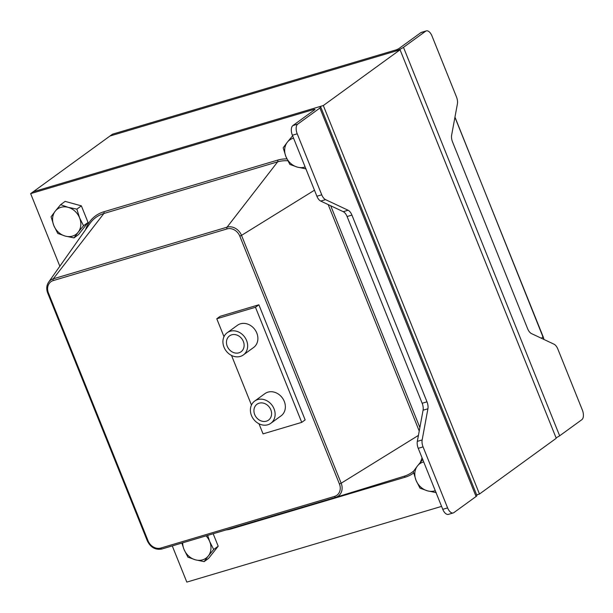 <?xml version="1.0" encoding="UTF-8"?>
<svg xmlns="http://www.w3.org/2000/svg" width="613" height="613" viewBox="0 0 613 613"><rect width="100%" height="100%" fill="white"/><g stroke="black" fill="none" stroke-linecap="round" stroke-linejoin="round"><path stroke-width="0.92" d="M479.481 494.024L556.244 438.28L400.074 49.799L109.965 136.025L33.209 191.769L323.319 105.543L479.481 494.024L476.653 494.867M400.074 49.799L323.319 105.543M559.654 435.805L581.829 419.698A7.846 4.038 73.4 0 0 582.35 410.028L557.83 349.027A7.846 4.038 73.4 0 0 554.006 344.192L531.463 333.579A7.846 4.038 -106.6 0 1 527.64 328.744L452.563 141.994A7.846 4.038 -106.6 0 1 451.651 135.044L457.405 103.888A7.846 4.038 73.4 0 0 456.486 96.938L431.966 35.937A7.846 4.038 73.4 0 0 426.319 30.895A7.846 4.038 73.4 0 0 425.66 31.217L403.484 47.324L559.654 435.805A7.846 1.203 158.1 0 1 556.052 437.797M403.484 47.324A7.846 1.203 -21.9 0 1 393.63 51.714L109.965 136.025L112.524 134.17L396.19 49.86L398.649 48.764L420.825 32.658A7.846 4.038 -106.6 0 1 421.483 32.328L426.319 30.895M297.734 124.125A7.846 4.038 73.4 0 0 297.213 133.803L321.733 194.804A7.846 4.038 73.4 0 0 325.557 199.639L348.1 210.244A7.846 4.038 -106.6 0 1 351.923 215.086L426.993 401.829A7.846 4.038 -106.6 0 1 427.912 408.779L422.158 439.935A7.846 4.038 73.4 0 0 423.07 446.892L447.597 507.893A7.846 4.038 73.4 0 0 453.245 512.935A7.846 4.038 73.4 0 0 453.896 512.606L476.071 496.499L319.902 108.026A7.846 1.203 -21.9 0 0 320.737 107.014A7.846 1.203 -21.9 0 0 316.867 107.459L33.209 191.769L30.65 193.631L314.308 109.321L315.067 109.459L292.891 125.565L297.734 124.125L319.902 108.026M453.245 512.935L448.41 514.368A7.846 4.038 -106.6 0 1 442.762 509.326L418.235 448.325A7.846 4.038 -106.6 0 1 417.323 441.375L423.077 410.22A7.846 4.038 73.4 0 0 422.158 403.27L347.088 216.519A7.846 4.038 73.4 0 0 343.265 211.684L320.722 201.072A7.846 4.038 -106.6 0 1 316.898 196.237L292.378 135.235A7.846 4.038 -106.6 0 1 292.891 125.565M320.737 107.014L476.906 495.488A7.846 1.203 158.1 0 1 476.071 496.499M441.575 506.392L186.819 582.105L172.268 545.915M258.878 304.791L305.144 419.897L258.878 304.791L220.197 316.293L258.878 304.791L255.468 307.274L216.78 318.768L223.99 336.698M59.836 266.234L30.65 193.631M254.701 414.572A9.808 8.268 54 0 1 257 404.243A9.808 8.268 54 0 1 269.452 407.316A9.808 8.268 54 0 1 268.525 420.112A9.808 8.268 54 0 1 254.701 414.572M227.231 346.23A9.808 8.268 54 0 1 229.523 335.893A9.808 8.268 54 0 1 241.982 338.974A9.808 8.268 54 0 1 241.055 351.77A9.808 8.268 54 0 1 227.231 346.23M224.006 347.188A13.731 11.578 -126 0 0 243.353 354.942A13.731 11.578 -126 0 0 244.656 337.027A13.731 11.578 -126 0 0 227.216 332.721A13.731 11.578 -126 0 0 224.006 347.188M227.216 332.721L237.453 325.288A13.731 11.578 54 0 1 254.893 329.595A13.731 11.578 54 0 1 253.59 347.51L243.353 354.942M251.483 415.53A13.731 11.578 -126 0 0 270.831 423.284A13.731 11.578 -126 0 0 272.134 405.369A13.731 11.578 -126 0 0 254.694 401.063A13.731 11.578 -126 0 0 251.483 415.53M254.694 401.063L264.931 393.63A13.731 11.578 54 0 1 282.363 397.937A13.731 11.578 54 0 1 281.068 415.852L270.831 423.284M220.197 316.293L216.78 318.768M305.144 419.897L301.734 422.372L255.468 307.274M259 423.79L263.054 433.874L301.734 422.372M231.53 355.448L251.46 405.04M195.409 559.822L187.9 557.148L183.954 549.279A15.693 13.233 -126 0 0 195.409 559.822A15.693 13.233 -126 0 0 208.297 555.991L204.129 561.615L195.409 559.822M182.712 542.812A15.693 13.233 -126 0 0 183.954 549.279L181.869 543.064M207.661 535.394L209.738 541.616L213.684 549.478L208.297 555.991A15.693 13.233 -126 0 0 209.738 541.616A15.693 13.233 -126 0 0 206.06 535.869M213.186 533.754L218.197 546.206L213.684 549.478M218.197 546.206L208.642 558.343L204.129 561.615M65.269 236.089L57.76 233.415L53.814 225.546A15.693 13.233 -126 0 0 65.269 236.089A15.693 13.233 -126 0 0 78.157 232.258L73.989 237.89L65.269 236.089M51.078 216.795L55.247 211.171A15.693 13.233 -126 0 0 53.814 225.546L51.078 216.795M60.633 204.658L68.143 207.34A15.693 13.233 -126 0 0 55.247 211.171L60.633 204.658L65.147 201.386L81.376 205.861L88.057 222.473L83.544 225.745L78.157 232.258A15.693 13.233 -126 0 0 79.598 217.883L83.544 225.745M76.87 209.133L79.598 217.883A15.693 13.233 -126 0 0 68.143 207.34L76.87 209.133L81.376 205.861M88.057 222.473L78.502 234.61L73.989 237.89M436.218 492.637L427.491 490.844L419.989 488.163L416.035 480.301A15.693 13.233 -126 0 0 427.491 490.844A15.693 13.233 -126 0 0 435.261 490.676M413.308 471.55L417.476 465.926A15.693 13.233 -126 0 0 416.035 480.301L413.308 471.55M423.706 461.926A15.693 13.233 -126 0 0 417.476 465.926L422.863 459.413M306.079 168.904L297.351 167.111L289.849 164.43L285.896 156.568A15.693 13.233 -126 0 0 297.351 167.111A15.693 13.233 -126 0 0 305.121 166.943M283.168 147.817L287.336 142.193A15.693 13.233 -126 0 0 285.896 156.568L283.168 147.817M293.566 138.193A15.693 13.233 -126 0 0 287.336 142.193L292.723 135.68M420.825 32.658L425.66 31.217M543.049 336.514L543.11 336.667A12.176 10.268 54 0 1 543.9 339.433M454.93 117.298L543.11 336.667L541.417 338.261M292.378 135.235L297.213 133.803M442.762 509.326L447.597 507.893M422.158 439.935L417.323 441.375M418.235 448.325L423.07 446.892M427.912 408.779L423.077 410.22M426.993 401.829L422.158 403.27M351.923 215.086L347.088 216.519M348.1 210.244L343.265 211.684M325.557 199.639L320.722 201.072M316.898 196.237L321.733 194.804M314.53 109.857L314.308 109.321M103.873 211.769A1.494 0.766 73.4 0 1 103.873 213.508L53.285 278.823A1.494 0.766 73.4 0 0 53.293 280.562L227.048 228.917A1.494 0.766 -106.6 0 1 227.04 227.178L53.285 278.823A12.176 10.268 -126 0 0 48.603 282.187L89.904 223.546A36.297 30.612 54 0 1 103.873 213.508L277.635 161.863A1.494 0.766 73.4 0 0 277.628 160.123L103.873 211.769A37.768 31.853 -126 0 0 85.521 229.775M47.768 292.96L48.442 292.991A10.705 9.026 54 0 1 53.293 280.562M227.048 228.917A10.705 9.026 54 0 1 239.79 236.12L241.53 235.369A12.176 10.268 -126 0 0 227.04 227.178L277.635 161.863A36.297 30.612 54 0 1 287.811 160.775M147.404 540.812L148.078 540.842L48.442 292.991M239.79 236.12L339.418 483.971L341.165 483.22L241.53 235.369L314.477 190.214M339.418 483.971A10.705 9.026 54 0 1 334.575 496.392A1.494 0.766 73.4 0 0 335.648 497.358L161.893 548.995A1.494 0.766 -106.6 0 1 161.893 549.003A1.494 0.766 -106.6 0 1 160.821 548.037A10.705 9.026 54 0 1 148.078 540.842M413.683 471.006A36.297 30.612 54 0 1 404.289 476.194L335.648 497.358A12.176 10.268 -126 0 0 335.74 497.327A12.176 10.268 -126 0 0 341.165 483.22L418.426 435.399M334.575 496.392L160.821 548.037M226.09 529.923A37.768 31.853 -126 0 0 231.346 528.881A1.494 0.766 73.4 0 0 231.109 528.429M231.346 528.881L405.101 477.236A1.494 0.766 73.4 0 0 404.059 476.27M405.101 477.236A37.768 31.853 -126 0 0 413.66 472.96M422.035 457.781A36.297 30.612 54 0 1 420.15 462.623M286.915 158.928A37.768 31.853 -126 0 0 277.628 160.123M328.193 204.589L419.231 431.046M419.874 427.56L330.721 205.776M454.961 117.106L543.984 339.472M335.648 497.358L161.893 549.003C155.472 550.175 150.622 547.486 147.342 540.927L47.707 293.075C46.197 289.037 46.496 285.405 48.603 282.187"/></g></svg>
